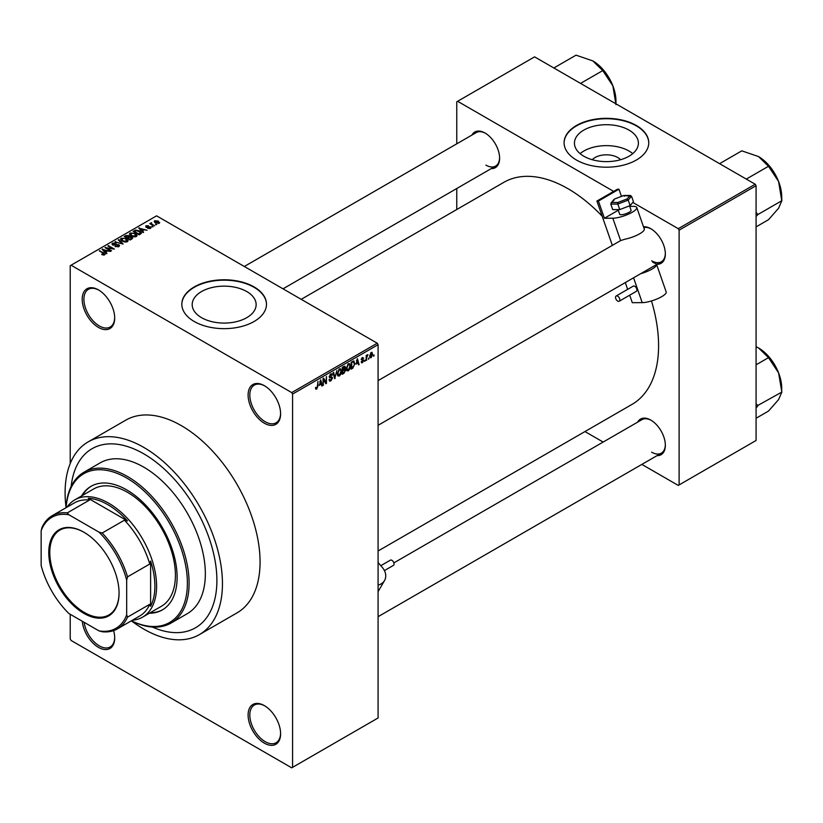 <?xml version="1.0" encoding="UTF-8"?>
<svg xmlns="http://www.w3.org/2000/svg" width="823" height="823" viewBox="0 0 823 823"><rect width="100%" height="100%" fill="white"/><g stroke="black" fill="none" stroke-linecap="round" stroke-linejoin="round"><path stroke-width="1.23" d="M264.348 423.207A22.982 13.271 60 0 1 248.104 395.061A22.982 13.271 60 0 1 264.348 385.678L264.348 385.678A22.982 13.271 60 0 1 280.602 413.825A22.982 13.271 60 0 1 264.348 423.207M264.78 385.936A21.768 12.571 -120 0 0 254.317 385.102A21.768 12.571 -120 0 0 250.984 402.54A21.768 12.571 -120 0 0 265.201 421.726A21.768 12.571 -120 0 0 276.086 422.806A21.768 12.571 -120 0 0 280.592 413.321M264.348 743.148A22.982 13.271 60 0 1 248.104 715.002A22.982 13.271 60 0 1 264.348 705.62L264.348 705.62A22.982 13.271 60 0 1 280.602 733.766A22.982 13.271 60 0 1 264.348 743.148M264.78 705.877A21.768 12.571 -120 0 0 254.317 705.044A21.768 12.571 -120 0 0 250.984 722.481A21.768 12.571 -120 0 0 265.201 741.667A21.768 12.571 -120 0 0 276.086 742.747A21.768 12.571 -120 0 0 280.592 733.262M113.605 630.613A22.982 13.271 60 0 1 114.695 637.979A22.982 13.271 60 0 1 98.451 647.362A22.982 13.271 60 0 1 82.29 621.242M84.121 622.301A21.768 12.571 -120 0 0 99.305 645.88A21.768 12.571 -120 0 0 110.189 646.96A21.768 12.571 -120 0 0 114.685 637.475M98.451 327.42A22.982 13.271 60 0 1 82.197 299.284A22.982 13.271 60 0 1 98.451 289.902L98.451 289.902A22.982 13.271 60 0 1 114.695 318.038A22.982 13.271 60 0 1 98.451 327.42M98.883 290.159A21.768 12.571 -120 0 0 88.421 289.315A21.768 12.571 -120 0 0 85.078 306.763A21.768 12.571 -120 0 0 99.305 325.939A21.768 12.571 -120 0 0 110.189 327.019A21.768 12.571 -120 0 0 114.685 317.534M592.262 159.713A16.059 9.269 180 0 1 617.775 157.543A16.059 9.269 180 0 1 620.573 159.713M629.029 130.106A31.974 18.466 0 0 0 594.185 126.104A31.974 18.466 0 0 0 574.444 143.161A31.974 18.466 0 0 0 583.805 156.216A31.974 18.466 0 0 0 618.659 160.218A31.974 18.466 0 0 0 638.401 143.161A31.974 18.466 0 0 0 629.029 130.106M632.764 153.634A31.974 18.466 0 0 0 629.029 151.041A31.974 18.466 0 0 0 580.081 153.634M636.354 125.487A42.333 24.443 0 0 0 590.225 120.189A42.333 24.443 0 0 0 564.094 142.77A42.333 24.443 0 0 0 576.491 160.053A42.333 24.443 0 0 0 622.62 165.341A42.333 24.443 0 0 0 648.75 142.77A42.333 24.443 0 0 0 636.354 125.487M648.75 142.965A42.333 24.443 0 0 0 636.354 125.878A42.333 24.443 0 0 0 590.379 120.549A42.333 24.443 0 0 0 564.094 142.965M201.542 317.668A31.974 18.466 180 0 1 192.181 304.613A31.974 18.466 180 0 1 211.923 287.556A31.974 18.466 180 0 1 246.766 291.558A31.974 18.466 180 0 1 256.138 304.613A31.974 18.466 180 0 1 236.396 321.67A31.974 18.466 180 0 1 201.542 317.668M254.091 286.939A42.333 24.443 0 0 0 207.962 281.641A42.333 24.443 0 0 0 181.832 304.212A42.333 24.443 0 0 0 194.228 321.495A42.333 24.443 0 0 0 240.357 326.793A42.333 24.443 0 0 0 266.487 304.212A42.333 24.443 0 0 0 254.091 286.939M266.487 304.417A42.333 24.443 0 0 0 254.091 287.33A42.333 24.443 0 0 0 208.116 281.991A42.333 24.443 0 0 0 181.832 304.417M643.504 226.778A20.565 11.872 60 0 1 650.808 228.722L650.808 228.722A20.565 11.872 60 0 1 665.344 253.906A20.565 11.872 60 0 1 657.001 264.276M651.24 228.989A19.351 11.172 -120 0 0 643.771 227.56M471.918 135.075A20.565 11.872 60 0 1 485.066 133.038L485.066 133.038A20.565 11.872 60 0 1 499.612 158.222A20.565 11.872 60 0 1 491.269 168.592M485.508 133.295A19.351 11.172 -120 0 0 476.25 132.575L244.318 266.487M637.65 422.137A20.565 11.872 60 0 1 650.808 420.1L650.808 420.1A20.565 11.872 60 0 1 665.344 445.284A20.565 11.872 60 0 1 657.001 455.654M651.24 420.358A19.351 11.172 -120 0 0 641.981 419.637L393.857 562.891M131.402 620.83A111.27 64.235 -120 0 0 143.768 629.091A111.27 64.235 -120 0 0 199.403 634.605A111.27 64.235 -120 0 0 216.459 545.443A111.27 64.235 -120 0 0 143.768 447.403A111.27 64.235 -120 0 0 88.143 441.889A111.27 64.235 -120 0 0 66.077 507.668M199.403 634.605L237.034 612.878A111.27 64.235 -120 0 0 254.081 523.726A111.27 64.235 -120 0 0 181.399 425.676A111.27 64.235 -120 0 0 125.765 420.162L88.143 441.889M378.086 550.988L632.033 404.381A128.193 74.019 -120 0 0 651.477 300.951M602.189 216.212A128.193 74.019 -120 0 0 567.942 188.683A128.193 74.019 -120 0 0 503.841 182.336L301.208 299.325M143.768 453.823A103.4 59.698 -120 0 0 92.073 448.7A103.4 59.698 -120 0 0 71.148 486.486A103.4 59.698 -120 0 1 92.073 448.7A103.4 59.698 -120 0 1 143.768 453.823A103.4 59.698 -120 0 1 211.326 544.939A103.4 59.698 -120 0 1 195.473 627.795A103.4 59.698 -120 0 0 211.326 544.939A103.4 59.698 -120 0 0 143.768 453.823M368.91 357.902L368.375 359.198L368.91 357.902M366.739 357.532L366.194 360.453L366.194 355.433L366.739 355.114L366.739 355.917L367.902 354.62L366.739 357.532L366.194 357.223M365.186 360.052L364.64 361.359L365.186 360.052M361.153 361.935L362.47 362.696L361.143 361.853L362.501 361.955L363.097 360.381L361.215 359.651L362.449 357.501L363.704 358.211L362.459 358.211L361.76 359.229L363.787 360.309L362.47 362.696L361.585 362.83M361.688 361.441L362.501 361.955M362.562 360.412L361.215 359.651L362.562 360.412M362.449 357.501L363.704 358.211L362.459 357.491M363.159 358.612L361.925 357.902M361.318 358.972L361.935 359.548M362.562 359.476L363.787 360.309L362.387 359.507M356.194 364.167L357.377 358.633L359.116 364.538L358.55 364.867L358.077 363.077L355.762 363.92M348.314 370.875L346.75 370.689L346.216 368.632L348.314 363.776L349.559 363.663L350.413 366.122L349.868 368.91L348.314 370.875L346.318 369.722M339.374 376.029L337.811 375.854L337.276 373.786L339.374 368.941L340.619 368.827L341.473 371.286L340.928 374.074L339.374 376.029L337.379 374.877M315.569 388.487L316.68 389.135L315.826 389.135L315.507 387.654L316.053 387.252L316.711 388.312L317.297 387.448L317.915 381.419L317.915 386.11L316.68 389.135L315.826 389.135M315.507 387.88L316.711 388.312M291.712 392.592L377.232 343.222L378.086 344.703L378.086 717.965L292.566 767.345L292.566 394.073L291.712 392.592L71.076 265.212L70.222 265.706L70.222 463.514M378.086 344.703L292.566 394.073M319.499 385.349L320.692 379.815L322.421 385.73L321.855 386.059L321.382 384.259L319.077 385.102M323.593 379.526L323.048 385.37L323.048 378.457L323.624 378.117L325.918 382.335L326.464 376.481L326.464 383.395L325.887 383.734L323.048 379.208M331.988 378.302L329.19 376.718L330.733 373.93L331.875 373.776L332.379 375.041L330.753 374.722L329.9 377.027L331.7 376.811L332.533 377.973L330.836 380.956L329.601 381.121L329.035 379.67L329.581 379.259L330.887 380.123L331.988 378.302L330.599 377.037M329.035 379.691L330.887 380.123M329.2 376.955L330.63 377.778L329.622 377.778M331.834 375.453L330.146 374.372M329.941 377.057L330.764 376.996M336.905 370.453L334.673 378.662L333.058 372.675L333.624 372.356L334.899 377.716L336.905 370.453M344.477 368.838L345.588 370.319L343.932 373.313L342.245 374.28L342.245 367.367L344.991 366.194L345.166 369.126M353.571 360.958L354.847 363.519L352.789 368.2L351.184 369.116L351.184 362.202L354.075 361.04M369.764 356.822L371.204 357.655L369.692 355.927L371.204 352.45L372.726 354.116L371.204 357.655L370.288 357.738M371.204 352.45L372.14 352.357M374.043 354.939L373.498 356.236L374.043 354.939M70.222 614.287L70.222 638.967L71.076 640.448L291.712 767.838L292.566 767.345M156.833 224.586L155.434 224.412L156.833 224.586M153.099 226.747L151.699 226.562L153.099 226.747M143.644 232.209L143.068 232.539L138.737 228.125L147.039 230.245L144.21 229.812L142.328 230.903L143.644 232.209M136.947 235.892L136.947 235.1L136.309 236.53L133.81 236.89L131.217 236.016L129.448 234.01L130.168 232.981L135.342 233.547L137.029 235.512M128.007 241.057L128.007 240.265L127.37 241.695L124.87 242.055L122.277 241.18L120.508 239.174L121.228 238.145L126.403 238.711L128.09 240.676M118.831 246.622L115.004 246.499L118.183 246.19L118.255 244.956L112.679 244.976L111.918 243.999L112.586 243.135L116.012 243.217L113.307 243.526L113.245 244.668L118.79 244.637L119.582 245.676L118.831 246.622M118.183 246.91L118.255 244.956M113.307 243.526L113.245 245.223M106.949 253.391L106.373 253.721L102.042 249.307L110.344 251.437L107.515 251.005L105.632 252.085L106.949 253.391M377.232 343.222L156.596 215.842L71.076 265.212M103.4 255.037L101.63 254.4L104.007 254.369L104.14 253.772L99.305 250.892L103.914 252.928L104.675 254.791L103.4 255.037M104.007 255.027L104.14 253.772M105.159 254.163L104.675 254.791M111.506 250.758L110.961 251.077L104.974 247.62L112.648 248.731L107.854 245.954L108.399 245.645L114.387 249.102L106.712 247.99L111.506 250.758M123.121 244.061L114.983 241.839L122.123 243.824L118.275 239.946L118.841 239.616L123.121 244.061M131.855 239.009L130.168 239.987L124.18 236.53L125.868 235.553L128.872 235.563L129.54 236.623L131.752 237.045L132.647 238.125L131.855 239.009M129.571 236.448L129.54 237.168M140.702 233.907L139.108 234.822L133.12 231.366L135.62 230.059L139.735 230.965L141.535 232.919L140.702 233.907M150.465 228.362L147.739 228.321L149.879 227.981L149.94 227.169L145.949 227.189L145.928 225.769L148.438 225.759L146.576 226.119L146.401 226.829L150.372 226.788L150.465 228.362L151.041 227.621M149.879 228.599L149.94 227.169M145.949 227.189L145.928 225.769L145.928 227.189M146.576 226.119L146.401 227.395M154.652 225.852L149.755 223.65L151 223.733L150.876 222.92L151.627 222.755L151.607 223.969L154.652 225.852M151 224.36L150.876 223.568M151.627 222.755L151.607 224.72M159.199 223.311L155.434 222.889L154.693 220.708L158.417 221.109L159.199 223.311L159.744 222.549M154.148 221.469L154.693 220.708L154.693 222.375M152.286 627.023A103.4 59.698 -120 0 0 195.473 627.795L195.473 627.795A103.4 59.698 -120 0 1 152.286 627.023M755.216 184.239L756.08 185.72L679.109 230.162L678.255 228.681L755.216 184.239L534.59 56.859L456.765 101.785L456.765 143.83M456.765 188.518L456.765 209.515M679.109 230.162L679.109 484.922L678.255 485.416L641.847 464.398M603.146 442.054L584.958 431.561M679.109 484.922L756.08 440.49L756.08 185.72M678.255 228.681L632.805 202.437M621.972 196.183L621.242 195.761M613.67 191.389L457.619 101.291M651.662 260.819A19.351 11.172 -120 0 0 661.332 261.776A19.351 11.172 -120 0 0 665.334 253.402M485.93 165.135A19.351 11.172 -120 0 0 495.6 166.092A19.351 11.172 -120 0 0 499.602 157.718M651.662 452.187A19.351 11.172 -120 0 0 661.332 453.154A19.351 11.172 -120 0 0 665.334 444.77M102.103 254.636L102.103 254.04M99.85 251.21L99.85 250.583M102.618 249.894L102.618 248.978M105.632 252.959L105.632 252.085M103.883 250.274L105.118 251.581L106.63 250.706L102.998 249.482L103.883 251.18M105.118 252.435L105.118 251.581M102.998 250.274L102.998 249.482M106.63 251.509L106.63 250.706M105.56 247.949L105.56 247.281M108.399 246.272L108.399 245.645M106.712 248.618L106.712 247.99M115.477 246.725L115.477 246.139M112.586 244.915L112.586 243.135M116.537 244.863L116.537 244.297M118.79 246.643L118.79 244.637M115.549 242.024L115.549 241.509M118.841 240.522L118.841 239.616M121.228 240.45L121.228 238.145M126.403 239.38L126.403 238.711M126.66 241.983L125.837 239.02L124.252 238.372L121.927 238.547L121.382 240.573M121.927 238.547L122.833 240.872L126.66 241.293L127.195 240.522L127.195 241.777M122.833 241.468L122.833 240.872M125.868 236.366L125.868 235.553M128.861 236.427L128.872 235.563M131.742 237.981L131.752 237.045M125.425 236.623L127.215 237.652L128.748 236.705L128.429 235.934L126.372 236.078L125.425 237.25M127.215 238.279L127.215 237.652M128.748 237.569L128.429 235.934M127.915 238.053L130.013 239.267L131.649 238.238L131.207 237.363L128.985 237.436L127.915 238.68M130.013 239.894L130.013 239.267M131.649 239.133L131.207 237.363M131.166 239.411L131.166 238.598M130.168 235.285L130.168 232.981M135.342 234.216L135.342 233.547M135.6 236.818L134.777 233.855L133.192 233.207L130.878 233.382L130.322 235.419M130.878 233.382L131.773 235.707L135.6 236.129L136.134 235.357L136.134 236.623M131.773 236.304L131.773 235.707M135.62 230.749L135.62 230.059M139.735 231.633L139.735 230.965M134.365 231.458L138.953 234.102L140.424 232.251L136.227 230.522L134.365 232.086M138.953 234.74L138.953 234.102M140.64 233.938L140.424 232.251M139.931 234.349L139.931 233.537M139.313 228.712L139.313 227.796M142.328 231.777L142.328 230.903M140.579 229.092L141.803 230.389L143.325 229.514L139.694 228.29L140.579 229.987M141.803 231.253L141.803 230.389M139.694 229.092L139.694 228.29M143.325 230.327L143.325 229.514M148.202 228.496L148.202 227.961M146.936 227.487L146.936 226.932M150.372 228.413L150.372 226.788M152.245 226.881L152.245 226.253M150.3 223.959L150.3 223.331M152.399 225.173L152.399 224.545M155.979 224.73L155.979 224.093M158.417 221.778L158.417 221.109M158.592 223.547L157.913 221.449L155.3 221.078L155.002 222.611M155.3 221.078L155.979 222.57L158.89 222.498L158.89 223.455M155.979 223.167L155.979 222.57M321.649 385.277L322.421 385.73M320.682 383.857L321.382 384.259M320.188 382.129L319.684 384.434L321.196 383.559L320.445 380.679L319.756 381.882M323.048 384.742L323.593 385.051M324.756 381.666L325.918 382.335M325.342 382.746L326.464 383.395M329.046 379.928L330.836 380.956M330.589 374.012L332.379 375.041M330.805 376.985L332.533 377.973M334.477 377.932L335.198 378.354M334.323 377.387L334.899 377.716M340.897 370.947L341.473 371.286M340.701 370.144L339.385 369.743L337.821 373.488L339.364 375.226L340.928 371.574L340.701 370.144L338.778 369.393M337.296 373.179L337.821 373.488M337.337 374.66L339.364 375.226M343.932 366.4L345.434 367.264M343.849 369.321L345.588 370.319M342.79 367.86L342.79 369.928L344.888 367.696L342.245 367.552M342.245 369.609L342.79 369.928M344.888 367.696L343.037 366.914M342.79 370.731L342.79 373.158L344.508 372.078L345.043 370.638L342.245 370.422M342.245 372.85L342.79 373.158M343.17 369.712L345.043 370.638M349.837 365.782L350.413 366.122M349.641 364.98L348.324 364.579L346.761 368.323L348.314 370.062L349.868 366.41L349.641 364.98L347.718 364.239M346.236 368.025L346.761 368.323M346.277 369.506L348.314 370.062M352.079 367.799L352.789 368.2M354.271 363.19L354.847 363.519M351.73 362.696L351.73 367.994L354.085 365.638L354.301 363.817L353.468 361.832L351.184 362.387M351.184 367.686L351.73 367.994M351.997 361.739L352.697 362.141M352.656 361.359L353.736 361.904L352.728 361.318M358.344 364.095L359.116 364.538M357.377 362.676L358.077 363.077M356.884 360.947L356.38 363.252L357.892 362.377L357.141 359.497L356.441 360.69M361.246 359.312L363.097 360.381M361.266 359.157L361.842 359.486L361.266 359.167M364.64 360.731L365.186 361.04M366.194 359.826L366.739 360.145M366.194 355.608L366.739 355.917M367.048 355.032L367.747 355.433M366.194 356.081L366.842 356.452M368.375 358.571L368.91 358.89M372.13 353.777L372.726 354.116M370.926 352.645L371.77 353.129L370.237 355.608L371.224 356.925L372.181 354.487L370.679 352.872M369.722 355.31L370.237 355.608M369.712 356.431L371.224 356.925M373.498 355.608L374.043 355.927M149.302 613.258A71.354 41.201 -120 0 0 162.347 609.915A71.354 41.201 -120 0 0 173.283 552.737A71.354 41.201 -120 0 0 126.67 489.86A71.354 41.201 -120 0 0 90.993 486.331A71.354 41.201 -120 0 0 81.57 495.95M150.156 612.765A71.354 41.201 -120 0 0 162.769 609.668M131.443 620.779A85.87 49.575 -120 0 0 187.335 580.39A85.87 49.575 -120 0 0 126.67 478.009A85.87 49.575 -120 0 0 66.138 507.657M66.066 507.698A87.073 50.275 60 0 1 83.987 472.217A87.073 50.275 60 0 1 127.524 476.527A87.073 50.275 60 0 1 184.403 553.262A87.073 50.275 60 0 1 171.061 623.042A87.073 50.275 60 0 1 131.382 620.809M171.061 623.042L187.305 613.66A87.073 50.275 -120 0 0 200.658 543.88A87.073 50.275 -120 0 0 143.768 467.145A87.073 50.275 -120 0 0 100.231 462.835L83.987 472.217M67.085 507.112A67.723 39.103 60 0 1 74.842 499.839L93.657 488.975A67.723 39.103 60 0 1 127.524 492.329A67.723 39.103 60 0 1 171.77 552.007A67.723 39.103 60 0 1 161.39 606.284L142.574 617.147A67.723 39.103 60 0 1 132.39 620.223M91.425 486.084A71.354 41.201 -120 0 0 82.423 495.456M746.296 179.085L768.497 166.277L778.589 181.513A32.725 18.888 -120 0 1 781.696 196.666L781.85 200.699L778.589 208.229L768.497 219.71L756.08 226.87M756.08 216.449L757.901 214.525L781.85 200.699M757.901 214.525L756.08 212.355M719.58 163.664L741.78 150.846L758.559 156.586A32.725 18.888 -120 0 1 778.589 181.513L781.685 200.287M758.559 156.586L768.497 166.277M757.746 214.752A37.56 21.686 -120 0 0 757.746 214.114M48.763 552.521A49.709 28.702 60 0 1 83.905 532.224A49.709 28.702 60 0 1 119.057 593.105A49.709 28.702 60 0 1 83.905 613.392A49.709 28.702 60 0 1 48.763 552.521M84.162 532.378A48.979 28.28 -120 0 0 59.935 530.094A48.979 28.28 -120 0 0 49.791 552.521A48.979 28.28 -120 0 0 71.169 601.808A48.979 28.28 -120 0 0 108.914 614.935A48.979 28.28 -120 0 0 119.057 592.807M74.842 499.839A67.723 39.103 60 0 1 127.04 517.986A67.723 39.103 60 0 1 156.596 586.141A67.723 39.103 60 0 1 142.574 617.147M126.67 614.853L127.524 617.137A65.305 37.704 60 0 1 117.422 628.875L139.653 616.036A65.305 37.704 -120 0 0 149.755 604.308L150.609 606.294A66.519 38.403 -120 0 0 154.889 586.141A66.519 38.403 -120 0 0 150.609 561.049L149.755 564.022A65.305 37.704 -120 0 0 124.438 520.177L127.452 520.918L88.256 498.296L89.553 500.034A65.305 37.704 -120 0 0 74.348 502.915L52.106 515.754A65.305 37.704 60 0 1 67.321 512.873L68.875 514.756A64.101 37.004 -120 0 0 41.15 530.763L41.15 565.483A64.101 37.004 -120 0 0 68.875 613.505L98.945 630.86A64.101 37.004 -120 0 0 126.67 614.853L126.67 580.133A64.101 37.004 -120 0 0 98.945 532.111L68.875 514.756M127.452 520.918A66.519 38.403 -120 0 0 88.256 498.296M150.609 606.294L150.609 561.049M41.15 530.763L42.004 527.492A65.305 37.704 60 0 1 52.106 515.754M117.422 628.875A65.305 37.704 60 0 1 102.206 631.755L98.945 630.86M149.755 564.022L127.524 576.861L126.67 580.133M149.755 604.308L127.524 617.137M89.553 500.034L67.321 512.873M98.945 532.111L102.206 533.016A65.305 37.704 60 0 1 127.524 576.861M124.438 520.177L102.206 533.016M756.08 407.827L757.746 406.13A37.56 21.686 -120 0 0 757.746 405.811A37.56 21.686 -120 0 0 757.746 405.492L756.08 403.723M756.08 418.249L768.497 411.078L778.589 399.597L781.85 392.077L757.746 405.492M756.08 364.815L768.497 357.645L778.589 372.891L781.85 392.077M756.08 346.668L758.559 347.964L768.497 357.645M781.696 391.666L781.696 388.034A32.725 18.888 -120 0 0 778.589 372.891A32.725 18.888 -120 0 0 758.559 347.964M580.565 83.401L602.755 70.593L612.857 85.829A32.725 18.888 -120 0 1 615.954 100.972L615.954 103.842M553.848 67.98L576.049 55.162L592.827 60.902A32.725 18.888 -120 0 1 612.857 85.829L615.954 104.603M592.827 60.902L602.755 70.593M380.823 565.679L390.4 560.154A3.025 1.749 60 0 1 392.869 561.121A3.025 1.749 60 0 1 393.425 565.391L384.423 570.586M378.086 585.071A14.516 11.255 30.2 0 0 384.526 580.565A14.516 11.255 30.2 0 0 382.242 567.335L378.086 562.52M618.042 209.587L619.668 214.258A6.049 1.553 -19.2 0 0 621.098 214.741A6.049 1.553 -19.2 0 0 627.661 213.034A6.049 1.553 -19.2 0 0 631.087 210.287L629.544 205.843M618.639 301.372A3.025 1.749 -120 0 0 619.184 301.239A3.025 1.749 -120 0 0 619.41 298.173A3.025 1.749 -120 0 0 616.715 295.858A3.025 1.749 -120 0 0 616.16 295.992A3.025 1.749 -120 0 0 615.943 299.058A3.025 1.749 -120 0 0 618.639 301.372M619.184 301.239L636.292 291.363A3.025 1.749 -120 0 0 636.508 288.297A3.025 1.749 -120 0 0 633.813 285.982A3.025 1.749 -120 0 0 633.268 286.126L616.16 295.992M629.729 206.367L633.35 206.357A14.516 3.724 160.8 0 1 636.786 207.509A14.516 3.724 160.8 0 1 628.556 214.114A14.516 3.724 160.8 0 1 612.826 218.208L604.421 218.239L618.268 210.246M378.086 380.617L620.604 240.604A19.351 11.172 60 0 1 620.614 240.594L625.058 239.164A14.516 3.724 160.8 0 0 644.275 229.02L636.786 207.509M612.343 245.377L596.912 201.059L598.434 201.059L604.421 218.239M656.631 264.492L666.188 291.949A14.516 3.724 160.8 0 1 657.958 298.554A14.516 3.724 160.8 0 1 642.218 302.638L632.29 302.679L629.677 295.179M627.651 289.367L625.295 282.587M598.434 201.059L618.958 189.208L617.435 189.218L596.912 201.059M618.958 189.208L621.458 196.378M656.62 264.502A14.516 3.724 160.8 0 1 640.695 273.689M652.824 262.311L656.024 263.72M617.867 202.468L617.836 204.063L610.779 204.094L611.695 202.489L617.867 202.468L626.941 199.001L628.206 200.102L630.13 205.627L633.443 201.686L631.519 196.162L628.206 200.102L617.836 204.063L619.76 209.587L630.13 205.627M610.779 204.094L612.703 209.608L619.76 209.587M614.164 199.238L611.036 202.952L614.092 200.154M623.783 195.493L614.37 199.084L623.659 195.576L624.462 196.193M626.941 199.001L630.397 195.452L623.865 195.473M623.659 195.576L631.519 196.162M103.914 253.587L103.914 252.928M115.282 245.223L115.282 244.657M128.234 237.868L128.234 237.065M134.643 231.294L134.643 230.491M147.811 227.405L147.811 226.716M317.369 385.792L317.915 386.11M334.056 376.389L334.683 376.749M343.232 372.901L343.932 373.313M620.614 240.594L612.826 218.208M642.218 302.638L633.576 277.804M104.254 254.019L104.254 254.976M118.707 245.542L118.707 246.684M112.813 244.112L112.813 245.048M150.228 227.549L150.228 228.475M146.185 226.541L146.185 227.313M151.442 223.65L151.442 224.617M331.504 374.609L330.537 374.054M340.311 369.671L339.21 369.043M344.652 367.037L343.736 366.513M344.765 369.897L343.808 369.342M349.261 364.517L348.15 363.879M361.945 362.038L361.348 361.698M362.953 358.128L362.171 357.686M378.086 425.306L661.332 261.776M661.332 453.154L378.086 616.684M495.6 166.092L283.019 288.822M384.526 580.565L378.086 591.624"/></g></svg>
